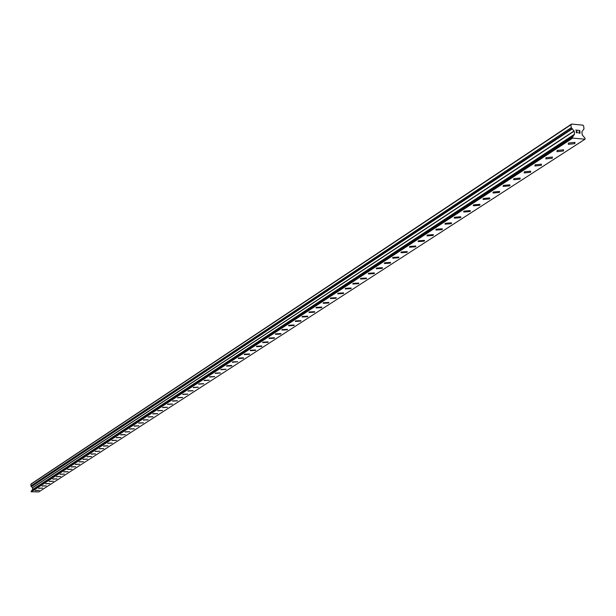 <?xml version="1.0" encoding="UTF-8"?>
<svg xmlns="http://www.w3.org/2000/svg" width="616" height="616" viewBox="0 0 616 616"><rect width="100%" height="100%" fill="white"/><g stroke="black" fill="none" stroke-linecap="round" stroke-linejoin="round"><path stroke-width="0.92" d="M39.216 490.39L35.135 490.598M35.22 490.482L39.208 490.359L35.22 490.482M42.689 488.142L38.585 488.357M38.677 488.234L42.681 488.103L38.677 488.234M46.2 485.87L42.073 486.086M42.165 485.962L46.185 485.832L42.165 485.962M49.75 483.575L45.599 483.783M45.692 483.66L49.734 483.529L45.692 483.66M53.338 481.25L49.157 481.466M49.257 481.342L53.322 481.212L49.257 481.342M56.957 478.902L52.76 479.117M52.861 478.994L56.942 478.855L52.861 478.994M60.622 476.53L56.403 476.745M56.503 476.615L60.607 476.484L56.503 476.615M64.334 474.127L60.091 474.351M60.191 474.22L64.31 474.081L60.191 474.22M68.076 471.694L63.81 471.925M63.918 471.787L68.06 471.656L63.918 471.787M71.864 469.246L67.575 469.469M67.683 469.338L71.849 469.2L67.683 469.338M75.699 466.759L71.387 466.99M71.495 466.851L75.676 466.712L71.495 466.851M79.572 464.248L75.237 464.487M75.344 464.341L79.556 464.202L75.344 464.341M83.491 461.715L79.133 461.946M79.241 461.8L83.468 461.661L79.241 461.8M87.457 459.143L83.075 459.382M83.183 459.236L87.433 459.089L83.183 459.236M91.461 456.548L87.056 456.787M87.172 456.641L91.445 456.495L87.172 456.641M95.519 453.915L91.091 454.161M91.207 454.007L95.495 453.861L91.207 454.007M99.623 451.258L95.164 451.505M95.28 451.351L99.599 451.205L95.28 451.351M103.773 448.571L99.291 448.825M99.415 448.664L103.75 448.51L99.415 448.664M107.969 445.853L103.465 446.107M103.588 445.945L107.946 445.792L103.588 445.945M112.22 443.097L107.684 443.351M107.815 443.189L112.197 443.035L107.815 443.189M116.516 440.309L111.958 440.571M112.089 440.402L116.493 440.248L112.089 440.402M120.875 437.491L116.285 437.753M116.416 437.583L120.844 437.429L116.416 437.583M125.279 434.634L120.667 434.904M120.798 434.734L125.248 434.573L120.798 434.734M129.73 431.747L125.094 432.024M125.225 431.839L129.707 431.685L125.225 431.839M134.242 428.828L129.576 429.098M129.714 428.921L134.219 428.759L129.714 428.921M138.816 425.864L134.119 426.149M134.257 425.964L138.785 425.795L134.257 425.964M143.436 422.869L138.716 423.153M138.854 422.969L143.405 422.799L138.854 422.969M148.117 419.835L143.366 420.127M143.513 419.935L148.086 419.758L143.513 419.935M152.853 416.77L148.079 417.055M148.225 416.863L152.822 416.685L148.225 416.863M157.657 413.659L152.845 413.952M152.999 413.752L157.619 413.575L152.999 413.752M162.516 410.51L157.673 410.803M157.827 410.603L162.478 410.425L157.827 410.603M167.436 407.315L162.57 407.623M162.724 407.415L167.398 407.23L162.724 407.415M172.426 404.088L167.521 404.396M167.683 404.181L172.388 403.996L167.683 404.181M177.47 400.816L172.542 401.132M172.703 400.908L177.431 400.723L172.703 400.908M182.59 397.497L177.624 397.82M177.793 397.597L182.544 397.405L177.793 397.597M187.772 394.14L182.775 394.463M182.944 394.24L187.726 394.048L182.944 394.24M193.024 390.736L187.996 391.068M188.165 390.837L192.977 390.644L188.165 390.837M198.344 387.295L193.278 387.626M193.455 387.387L198.29 387.187L193.455 387.387M203.734 383.799L198.637 384.138M198.822 383.899L203.68 383.691L198.822 383.899M209.194 380.257L204.065 380.603M204.25 380.357L209.147 380.149L204.25 380.357M214.738 376.669L209.571 377.023M209.763 376.769L214.684 376.561L209.763 376.769M220.351 373.034L215.146 373.388M215.346 373.134L220.289 372.919L215.346 373.134M226.034 369.346L220.805 369.708M220.998 369.446L225.98 369.223L220.998 369.446M231.809 365.604L226.534 365.973M226.734 365.704L231.747 365.481L231.601 365.881L226.596 366.096L226.734 365.704M237.653 361.815L232.347 362.193M232.555 361.915L237.591 361.692L232.409 362.316L232.555 361.915M243.582 357.973L238.246 358.358M238.454 358.073L243.52 357.842L243.374 358.258L238.307 358.489L238.454 358.073M249.595 354.069L244.221 354.462M244.436 354.177L249.526 353.938L249.38 354.362L244.29 354.6L244.436 354.177M255.702 350.119L250.281 350.519M250.504 350.227L255.625 349.98L255.478 350.419L250.35 350.658L250.504 350.227M261.885 346.107L256.425 346.515M256.656 346.215L261.808 345.969L261.661 346.415L256.502 346.662L256.656 346.215M268.16 342.042L262.662 342.457M262.893 342.15L268.083 341.895L267.929 342.357L262.747 342.604L262.893 342.15M274.528 337.915L268.992 338.338M269.231 338.022L274.443 337.768L274.289 338.238L269.077 338.492L269.231 338.022M280.988 333.726L275.414 334.157M275.652 333.841L280.904 333.572L280.75 334.057L275.498 334.319L275.652 333.841M287.541 329.475L281.928 329.922M282.174 329.591L287.456 329.321L287.295 329.814L282.012 330.084L282.174 329.591M294.194 325.163L288.534 325.618M288.788 325.279L294.101 325.002L293.94 325.51L288.627 325.787L288.788 325.279M300.947 320.79L295.249 321.252M295.503 320.905L300.854 320.62L300.693 321.144L295.341 321.421L295.503 320.905M307.8 316.347L302.056 316.817M302.317 316.462L307.7 316.17L307.538 316.709L302.156 316.994L302.317 316.462M314.653 311.658L314.491 312.204L309.078 312.497L309.24 311.958L314.653 311.658L314.491 312.204L308.97 312.32M321.822 307.261L315.993 307.746M316.262 307.376L321.714 307.068L321.544 307.638L316.1 307.938L316.262 307.376M328.882 302.418L328.713 302.995L323.231 303.303L323.4 302.733L328.882 302.418L328.713 302.987L323.115 303.111M336.282 297.89L330.353 298.398M330.646 298.013L336.159 297.69L335.99 298.283L330.476 298.598L330.646 298.013M343.682 293.093L337.707 293.616M337.999 293.216L343.551 292.885L343.382 293.493L337.83 293.824L337.999 293.216M351.197 288.219L345.176 288.758M345.476 288.35L351.058 288.011L350.889 288.635L345.306 288.973L345.476 288.35M358.828 283.268L358.512 283.691L352.76 283.814M353.068 283.399L358.689 283.052L358.512 283.699L352.899 284.038L353.068 283.399M366.582 278.24L366.266 278.671L360.468 278.802M360.784 278.37L366.443 278.016L366.266 278.678L360.606 279.033L360.784 278.37M374.466 273.134L374.135 273.573L368.299 273.704M368.622 273.265L374.312 272.896L374.135 273.581L368.445 273.943L368.622 273.265M382.474 267.937L382.136 268.391L376.253 268.53M376.592 268.075L382.32 267.698L382.136 268.399L376.415 268.776L376.592 268.075M390.621 262.662L390.275 263.124L384.346 263.263M384.684 262.801L390.452 262.408L390.275 263.132L384.507 263.517L384.684 262.801M398.898 257.296L398.537 257.773L392.569 257.911M392.916 257.434L398.721 257.034L398.537 257.781L392.739 258.173L392.916 257.434M407.307 251.836L406.945 252.329L400.931 252.475M401.286 251.983L407.13 251.574L406.945 252.337L401.108 252.745L401.286 251.983M415.869 246.292L415.492 246.793L409.432 246.939M409.802 246.439L415.677 246.015L415.492 246.8L409.617 247.216L409.802 246.439M424.57 240.648L424.185 241.164L418.072 241.318M418.457 240.802L424.37 240.363L424.185 241.172L418.272 241.603L418.457 240.802M433.418 234.912L433.025 235.443L426.865 235.597M427.258 235.066L433.21 234.619L433.025 235.451L427.073 235.89L427.258 235.066M442.419 229.075L442.018 229.622L435.812 229.776M436.213 229.229L442.203 228.767L442.018 229.622L436.028 230.084L436.213 229.229M451.582 223.131L451.166 223.693L444.914 223.854M445.322 223.292L451.351 222.815L451.166 223.7L445.137 224.17L445.322 223.292M460.907 217.086L460.475 217.664L454.169 217.825M454.593 217.255L460.66 216.763L460.475 217.671L454.408 218.156L454.593 217.255M470.393 210.941L469.954 211.534L463.594 211.696M464.025 211.111L470.131 210.603L469.954 211.534L463.848 212.035L464.025 211.111M480.049 204.674L479.595 205.282L473.188 205.459M473.635 204.851L479.779 204.327L479.595 205.29L473.45 205.806L473.635 204.851M489.874 198.298L489.412 198.93L482.952 199.107M483.406 198.483L489.597 197.936L489.412 198.93L483.229 199.469L483.406 198.483M499.591 191.437L499.407 192.462L493.185 193.008L493.362 191.992L499.591 191.437L499.407 192.454L493.185 193.008L492.892 192.631M510.079 185.2L509.586 185.863L503.326 186.432L503.018 186.047M503.503 185.385L509.771 184.815L509.586 185.87L503.326 186.44L503.503 185.385M520.135 178.062L519.958 179.156L513.652 179.741L513.829 178.663L520.135 178.062L519.958 179.148L513.652 179.733L513.829 178.655M530.699 171.186L530.522 172.311L524.178 172.919L524.347 171.802M524.355 171.81L530.699 171.194L530.522 172.311L524.178 172.919L524.355 171.81M541.456 164.187L541.279 165.342L534.896 165.966L535.073 164.819L541.456 164.187L541.279 165.342L534.896 165.974L535.073 164.826M552.421 157.049L552.252 158.235L545.822 158.889L545.992 157.704L552.421 157.049L552.252 158.243L545.822 158.889L545.992 157.704M563.602 149.773L563.424 150.997L556.956 151.667L557.126 150.45L563.602 149.773L563.424 151.005L556.956 151.675L557.126 150.45M574.99 142.35L574.82 143.62L568.306 144.313L568.476 143.051L574.99 142.358L574.82 143.628L568.314 144.321L568.476 143.058M580.064 133.171L579.741 130.423L580.072 133.171L578.624 133.041L579.879 132.971L579.748 131.87L579.879 132.971L578.593 132.856M579.748 131.87L579.025 131.624M579.594 130.592L578.293 130.292M577.361 132.794L576.399 132.702L576.076 132.001L577.115 130.361L575.729 130.045L577.446 130.207L576.245 132.04L576.653 132.671L577.369 132.232M577.385 132.386L576.645 132.679L576.245 132.04L577.438 130.207L575.729 130.053M579.702 124.848L571.517 124.078L570.917 124.763L571.263 127.651L30.869 485.947L32.486 487.795L32.563 489.558L31.154 491.745L38.785 491.922L585.008 139.208L585.077 138.277L582.251 134.935L581.881 131.839L583.991 128.844L583.645 125.964L582.875 125.148L579.702 124.848M585.008 139.208L572.718 138.092L572.426 137.122L574.52 134.226L574.15 131.123L571.263 127.651M573.057 136.298L31.562 490.821L573.049 136.29M31.378 486.525L572.164 128.729L31.37 486.525M571.517 124.078L31.2 483.883L30.869 485.947M570.917 124.763L30.8 484.307M572.718 138.092L31.27 491.861M571.325 127.774L30.908 486.009M572.125 128.505L31.362 486.394M572.179 128.952L31.378 486.648M574.066 130.939L32.44 487.695M574.15 131.123L32.486 487.795M574.52 134.226L32.563 489.558M574.474 134.396L32.525 489.658M573.026 136.082L31.555 490.698M573.072 136.521L31.562 490.944M572.426 137.122L31.139 491.322M572.395 137.237L31.108 491.391M572.457 137.753L31.123 491.683M572.51 137.869L31.154 491.745"/></g></svg>
